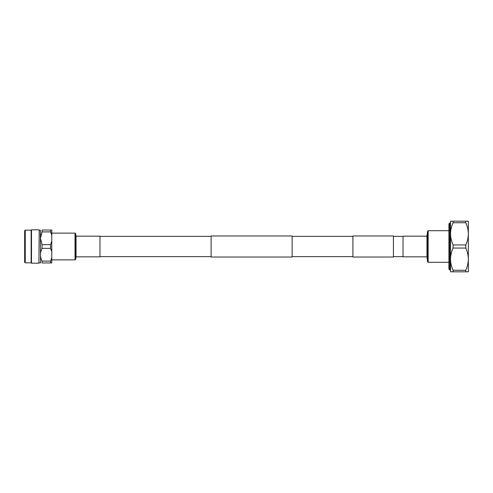 <?xml version="1.0" encoding="UTF-8"?>
<svg xmlns="http://www.w3.org/2000/svg" width="493" height="493" viewBox="0 0 493 493"><rect width="100%" height="100%" fill="white"/><g stroke="black" fill="none" stroke-linecap="round" stroke-linejoin="round"><path stroke-width="0.74" d="M403.015 236.375L393.42 236.375M352.908 236.375L292.146 236.375M211.121 236.375L99.974 236.375M403.015 256.625L393.42 256.625M352.908 256.625L292.146 256.625M211.121 256.625L99.974 256.625M292.146 235.968L292.146 257.032L211.121 257.032L211.121 235.968L292.146 235.968M352.908 235.968L352.908 257.032L393.42 257.032L393.42 235.968L352.908 235.968M25.248 230.169L25.248 262.831L24.65 262.245L24.65 230.755L25.248 230.169L31.139 230.169L31.49 229.818L31.49 263.182L38.904 263.182L39.206 230.126L38.904 263.182M39.206 230.126L40.383 230.126L40.531 262.96M40.469 254.727L40.506 255.688M50.576 261.099L42.065 261.099L42.065 262.96C39.964 262.96 39.964 262.96 42.065 262.96L51.777 262.96L51.777 257.673L50.576 261.099L50.576 262.96M42.065 261.099C39.964 256.865 39.964 252.613 42.065 248.355L50.576 248.355L51.777 251.787L51.777 257.673M50.576 230.04L42.065 230.04L42.065 231.901L50.576 231.901L50.576 230.04L51.777 230.04L51.777 241.213L50.576 244.645L42.065 244.645L42.065 248.355M42.065 244.645L40.469 238.273L42.065 231.901L40.611 236.412M31.139 230.169L31.139 262.831L31.49 263.182M50.576 231.901L51.777 235.327M51.777 241.213L51.777 251.787M50.576 244.645L50.576 248.355M42.065 230.04C39.964 230.04 39.964 230.04 42.065 230.04C39.964 230.04 39.964 230.04 42.065 230.04M76.039 236.172L76.039 256.828L99.974 256.828L99.974 236.172L76.039 236.172L75.639 233.688L75.028 233.134L51.777 233.134M448.907 257.796L448.907 223.902L449.715 223.095L449.715 269.905L448.907 269.098L448.907 257.796M453.092 222.737C451.452 226.305 450.596 230.009 450.528 233.842L450.528 221.178L468.35 221.178L468.35 233.842C468.282 230.009 467.426 226.312 465.78 222.737L453.092 222.737L453.092 221.178M465.78 221.178L465.78 222.737M465.78 244.947L465.78 248.053L453.092 248.053C451.452 251.615 450.596 255.319 450.528 259.158L450.528 233.842C450.596 237.681 451.452 241.385 453.092 244.947L465.78 244.947C467.426 241.373 468.282 237.675 468.35 233.842L468.35 251.461M453.092 248.053L453.092 244.947M465.78 270.263L465.78 271.822L450.528 271.822L450.528 259.158C450.59 262.972 451.446 266.676 453.092 270.263L465.78 270.263C467.426 266.695 468.282 262.991 468.35 259.158C468.282 255.331 467.426 251.627 465.78 248.053M453.092 271.822L453.092 270.263M468.35 233.842L468.35 271.822L465.78 271.822M426.95 256.828L426.95 236.172L403.015 236.172L403.015 256.828L426.95 256.828L427.56 261.746L428.164 262.301L448.907 262.301L448.907 246.5M76.039 256.828L75.639 259.312L75.639 233.688M75.639 259.312L75.028 259.866L75.028 233.134M75.836 257.013L75.836 235.987M426.95 236.172L427.56 231.254L427.56 261.746M427.56 231.254L428.164 230.699L428.164 262.301M427.154 235.987L427.154 257.013M39.206 262.874L40.383 262.874M25.248 262.831L31.139 262.831M31.49 229.818L38.904 229.818M75.028 259.866L51.777 259.866M450.528 223.095L449.715 223.095M450.528 269.905L449.715 269.905M428.164 230.699L448.907 230.699"/></g></svg>
